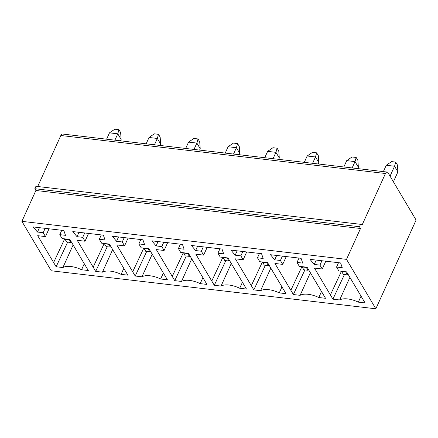 <?xml version="1.0" encoding="UTF-8"?>
<svg xmlns="http://www.w3.org/2000/svg" width="438" height="438" viewBox="0 0 438 438"><rect width="100%" height="100%" fill="white"/><g stroke="black" fill="none" stroke-linecap="round" stroke-linejoin="round"><path stroke-width="0.66" d="M375.842 308.795L416.1 220.051L388.024 172.736A3.603 1.779 96.7 0 0 387.132 172.046A3.603 1.779 96.7 0 0 385.451 173.508L362.264 224.634L360.556 224.316L359.467 226.725L360.512 228.494L346.507 259.362L375.842 308.795L51.235 270.783L21.9 221.349L346.507 259.362M69.226 239.378L70.748 242.477L66.598 241.995L64.901 238.869M69.073 239.652L64.923 239.17M160.062 145.46L160.675 144.102L157.324 138.452L154.444 144.803M106.604 139.196L109.484 132.845L114.8 129.205L118.955 129.692L120.631 132.517L121.14 139.47L120.521 140.828M118.955 129.692L117.784 133.82L114.904 140.171M121.14 139.47L117.784 133.82L109.484 132.845M146.144 143.828L149.024 137.477L154.34 133.831L158.49 134.318L157.324 138.452L149.024 137.477M387.132 172.046L62.519 134.033A3.603 1.779 96.7 0 0 60.844 135.495L37.701 186.506M108.766 244.004L108.608 244.284L104.458 243.796L104.436 243.501M104.458 243.796L106.133 246.621L110.288 247.109L108.608 244.284M110.288 247.109L110.94 246.66M67.666 242.115L56.135 266.758L37.695 235.682L45.481 236.597L43.176 232.709L37.465 232.041L33.239 226.944L63.849 230.53L65.486 235.321L59.782 234.653L62.087 238.54L69.866 239.449L88.306 270.525L81.561 269.737A18.024 8.514 24.4 0 0 62.88 267.547L56.135 266.758M73.13 244.951L62.88 267.547M230.93 250.098L261.541 253.684L263.178 258.475L257.473 257.807L259.778 261.689L267.558 262.603L285.998 293.674L279.252 292.885A18.024 8.514 24.4 0 0 260.572 290.701L253.826 289.907L235.392 258.836L243.172 259.745L240.867 255.863L235.162 255.19L230.93 250.098M231.286 263.473L221.037 286.069A18.024 8.514 24.4 0 1 239.717 288.253L246.463 289.047L228.023 257.971L220.237 257.057L217.932 253.175L223.643 253.843L222.006 249.052L191.39 245.466L195.622 250.563L201.332 251.231L203.632 255.113L195.852 254.204L211.773 281.043L222.854 257.363M221.037 286.069L214.291 285.28L211.773 281.043L222.838 257.363M200.177 283.627L206.922 284.415L188.482 253.339L180.702 252.43L178.397 248.543L184.102 249.211L182.465 244.42L151.855 240.834L156.081 245.932L161.792 246.599L164.097 250.487L156.311 249.572L172.238 276.411L183.314 252.737L172.238 276.411L174.751 280.649L181.496 281.437A18.024 8.514 24.4 0 1 200.177 283.627L202.898 277.632M72.774 231.576L103.39 235.162L105.027 239.953L99.317 239.285L101.621 243.167L109.407 244.081L127.847 275.157L121.102 274.363A18.024 8.514 24.4 0 0 102.421 272.179L95.676 271.39L77.236 240.314L85.021 241.223L82.716 237.341L77.006 236.673L72.774 231.576M64.687 238.841L53.622 262.521L64.704 238.847M112.314 236.208L142.93 239.794L144.562 244.585L138.857 243.917L141.162 247.799L148.942 248.713L167.382 279.783L160.636 278.995A18.024 8.514 24.4 0 0 141.956 276.811L135.211 276.017L116.776 244.946L124.556 245.855L122.251 241.973L116.546 241.3L112.314 236.208M338.853 270.947L346.639 271.861L365.078 302.937L358.328 302.143A18.024 8.514 24.4 0 0 339.653 299.959L332.907 299.17L314.468 268.094L322.248 269.003L319.943 265.121L314.238 264.453L310.005 259.356L340.622 262.942L342.259 267.733L336.548 267.065L338.853 270.947M299.313 266.32L307.098 267.229L325.538 298.305L318.793 297.517A18.024 8.514 24.4 0 0 300.112 295.327L293.367 294.539L274.927 263.462L282.713 264.377L280.408 260.49L274.697 259.822L270.47 254.724L301.081 258.31L302.718 263.101L297.008 262.433L299.313 266.32M49.018 228.795L45.481 236.597M45.158 228.34L43.176 232.709M39.447 227.672L37.465 232.041M61.763 230.289L59.782 234.653M84.282 263.742L81.561 269.737M360.556 224.316L35.949 186.303L34.854 188.712L35.9 190.481L21.9 221.349M123.817 268.374L121.102 274.363M112.67 249.583L102.421 272.179M160.675 144.102L160.166 137.143L158.49 134.318M360.512 228.494L35.9 190.481M359.467 226.725L34.854 188.712M107.206 246.747L95.676 271.39M104.222 243.473L93.163 267.153L104.239 243.473M70.748 242.477L71.399 242.033M150.475 251.292L149.823 251.74L145.673 251.253L143.976 248.127M185.679 148.46L188.559 142.109L193.881 138.463L198.031 138.95L196.865 143.078L193.985 149.429M132.873 271.401L143.779 248.105L132.873 271.401M118.528 236.936L116.546 241.3M124.233 237.604L122.251 241.973M128.093 238.053L124.556 245.855M146.746 251.379L135.211 276.017M152.21 254.21L141.956 276.811M101.298 234.916L99.317 239.285M163.358 273L160.636 278.995M198.031 138.95L199.706 141.775L200.215 148.728L199.602 150.086M188.559 142.109L196.865 143.078L200.215 148.728M148.307 248.636L148.148 248.915L143.998 248.428M149.823 251.74L148.148 248.915M190.015 255.923L189.364 256.367L185.214 255.885L183.511 252.759M225.22 153.086L228.099 146.735L233.416 143.095L237.571 143.582L236.4 147.71L233.52 154.061M158.063 241.562L156.081 245.932M163.774 242.23L161.792 246.599M167.634 242.685L164.097 250.487M186.281 256.006L174.751 280.649M191.745 258.842L181.496 281.437M140.839 239.548L138.857 243.917M237.571 143.582L239.247 146.401L239.756 153.36L239.137 154.718M228.099 146.735L236.4 147.71L239.756 153.36M187.842 253.268L187.688 253.542L183.533 253.06M189.364 256.367L187.688 253.542M229.55 260.55L228.899 260.999L224.749 260.511L223.051 257.391M264.755 157.718L267.64 151.367L272.956 147.721L277.106 148.208L275.94 152.342L273.06 158.693M197.604 246.194L195.622 250.563M203.309 246.862L201.332 251.231M207.174 247.317L203.632 255.113M225.822 260.637L214.291 285.28M180.374 244.174L178.397 248.543M242.433 282.258L239.717 288.253M277.106 148.208L278.782 151.033L279.291 157.992L278.678 159.35M267.64 151.367L275.94 152.342L279.291 157.992M227.382 257.894L227.223 258.174L223.073 257.686M228.899 260.999L227.223 258.174M269.091 265.182L268.439 265.631L264.289 265.143L262.592 262.017M304.295 162.35L307.175 155.999L312.497 152.353L316.647 152.84L315.48 156.968L312.595 163.319M251.489 285.291L262.395 261.995L251.489 285.291M237.144 250.826L235.162 255.19M242.849 251.494L240.867 255.863M246.709 251.943L243.172 259.745M265.362 265.269L253.826 289.907M270.826 268.1L260.572 290.701M219.914 248.806L217.932 253.175M281.973 286.89L279.252 292.885M316.647 152.84L318.322 155.665L318.831 162.618L318.212 163.976M307.175 155.999L315.48 156.968L318.831 162.618M266.917 262.526L266.764 262.805L262.614 262.318M268.439 265.631L266.764 262.805M302.149 266.95L303.83 269.775L307.98 270.257L306.304 267.432L302.149 266.95L302.127 266.649M341.689 271.576L343.365 274.402L347.515 274.889L345.839 272.064L341.689 271.576L341.667 271.281M307.98 270.257L308.631 269.813M306.458 267.158L306.304 267.432M347.515 274.889L348.166 274.44M345.998 271.784L345.839 272.064M343.835 166.977L346.715 160.626L355.015 161.6L358.372 167.25L357.753 168.608M346.715 160.626L352.032 156.985L356.182 157.466L355.015 161.6L352.136 167.951M383.37 171.608L386.256 165.257L391.572 161.611L395.722 162.098L397.397 164.923L397.907 171.882L393.406 181.808M386.256 165.257L394.556 166.232L390.055 176.158M358.372 167.25L357.862 160.292L356.182 157.466M395.722 162.098L394.556 166.232L397.907 171.882M291.029 289.923L301.93 266.627L291.029 289.923M341.454 271.253L330.57 294.555L341.47 271.253M259.455 253.438L257.473 257.807M298.99 258.064L297.008 262.433M276.679 255.453L274.697 259.822M282.39 256.12L280.408 260.49M286.249 256.575L282.713 264.377M304.897 269.896L293.367 294.539M310.361 272.732L300.112 295.327M321.514 291.522L318.793 297.517M338.53 262.696L336.548 267.065M316.22 260.084L314.238 264.453M321.925 260.752L319.943 265.121M325.79 261.207L322.248 269.003M330.57 294.555L330.389 294.933L330.57 294.555M344.438 274.527L332.907 299.17M349.902 277.363L339.653 299.959M361.049 296.148L358.328 302.143M78.988 232.304L77.006 236.673M84.698 232.972L82.716 237.341M88.558 233.427L85.021 241.223M385.451 173.508L60.844 135.495"/></g></svg>
